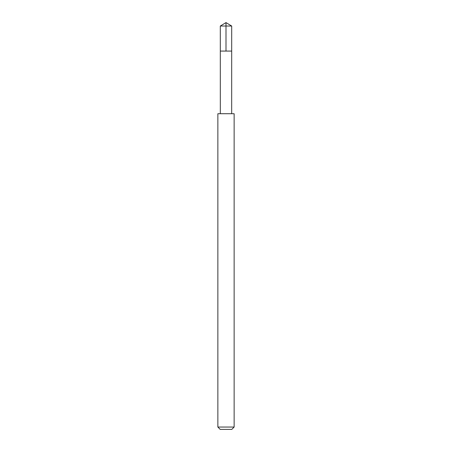 <?xml version="1.0" encoding="UTF-8"?>
<svg xmlns="http://www.w3.org/2000/svg" width="452" height="452" viewBox="0 0 452 452"><rect width="100%" height="100%" fill="white"/><g stroke="black" fill="none" stroke-linecap="round" stroke-linejoin="round"><path stroke-width="0.34" stroke-dasharray="2.26 1.69" d="M223.61 51.076L231.69 51.076L223.61 51.076M220.305 26.024L231.695 26.024M220.322 113.718L231.678 113.718M217.864 113.723L234.136 113.723M217.864 427.05L234.136 427.05M220.214 429.4L231.786 429.4"/><path stroke-width="0.68" d="M220.31 51.076L231.69 51.076L231.695 26.024L220.305 26.024L220.31 51.076L231.69 51.076L231.678 113.718L220.322 113.718L220.31 51.076M229.413 113.723L217.864 113.723L217.864 427.05L234.136 427.05L234.136 113.723L229.413 113.723M234.136 427.05L231.786 429.4L220.214 429.4L217.864 427.05M226 51.076L226 22.6L220.305 26.024M226 22.6L231.695 26.024M220.322 113.718L217.864 113.723M231.678 113.718L234.136 113.723"/></g></svg>

